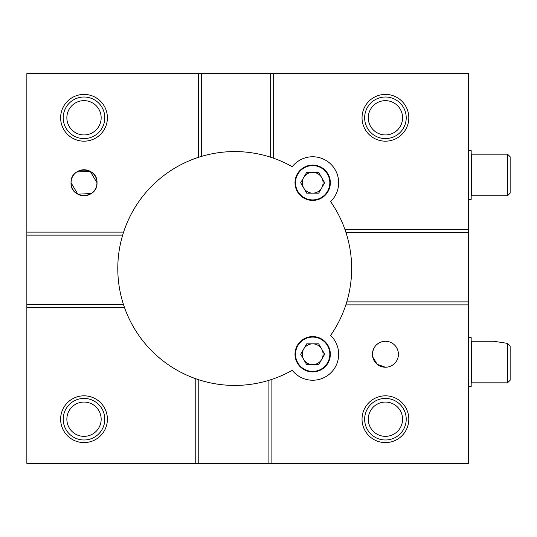 <?xml version="1.0" encoding="UTF-8"?>
<svg xmlns="http://www.w3.org/2000/svg" width="537" height="537" viewBox="0 0 537 537"><rect width="100%" height="100%" fill="white"/><g stroke="black" fill="none" stroke-linecap="round" stroke-linejoin="round"><path stroke-width="0.81" d="M364.643 117.791A20.789 20.789 0 0 1 385.425 97.009A20.789 20.789 0 0 1 406.214 117.791A20.789 20.789 0 0 1 385.425 138.58A20.789 20.789 0 0 1 364.643 117.791M368.281 117.791A17.15 17.15 0 0 1 385.425 100.647A17.15 17.15 0 0 1 402.575 117.791A17.15 17.15 0 0 1 385.425 134.941A17.15 17.15 0 0 1 368.281 117.791M364.643 419.209A20.789 20.789 0 0 1 385.425 398.42A20.789 20.789 0 0 1 406.214 419.209A20.789 20.789 0 0 1 385.425 439.991A20.789 20.789 0 0 1 364.643 419.209M368.281 419.209A17.15 17.15 0 0 1 385.425 402.059A17.15 17.15 0 0 1 402.575 419.209A17.15 17.15 0 0 1 385.425 436.353A17.15 17.15 0 0 1 368.281 419.209M510.15 185.701L510.15 164.215M507.552 174.961L507.552 154.173L471.942 154.173L471.942 195.743L507.552 195.743L507.552 174.961M507.552 154.173L510.15 156.77L510.15 193.145L507.552 195.743M507.552 362.039L507.552 343.391L493.691 341.257L471.942 341.257L471.942 382.827L507.552 382.827L507.552 362.039M507.552 382.827L510.15 380.23L510.15 346.043L507.552 343.391M84.014 398.42A20.789 20.789 0 0 1 104.802 419.209A20.789 20.789 0 0 1 84.014 439.991A20.789 20.789 0 0 1 63.225 419.209A20.789 20.789 0 0 1 84.014 398.42M84.014 402.059A17.15 17.15 0 0 1 101.164 419.209A17.15 17.15 0 0 1 84.014 436.353A17.15 17.15 0 0 1 66.863 419.209A17.15 17.15 0 0 1 84.014 402.059M84.014 97.009A20.789 20.789 0 0 1 104.802 117.791A20.789 20.789 0 0 1 84.014 138.58A20.789 20.789 0 0 1 63.225 117.791A20.789 20.789 0 0 1 84.014 97.009M84.014 100.647A17.15 17.15 0 0 1 101.164 117.791A17.15 17.15 0 0 1 84.014 134.941A17.15 17.15 0 0 1 66.863 117.791A17.15 17.15 0 0 1 84.014 100.647M372.705 351.601L373.296 349.6M373.483 349.137L374.705 346.909M376.289 345.009L378.182 343.465M382.794 341.525L385.425 341.257C377.551 341.935 373.222 346.264 372.436 354.245A12.989 12.989 0 0 1 385.425 341.257A12.989 12.989 0 0 1 398.42 354.245A12.989 12.989 0 0 1 385.425 367.241A12.989 12.989 0 0 1 372.436 354.245L372.705 356.89M362.039 117.791A23.386 23.386 0 0 1 385.425 94.411A23.386 23.386 0 0 1 408.811 117.791A23.386 23.386 0 0 1 385.425 141.177A23.386 23.386 0 0 1 362.039 117.791M468.573 229.547L468.573 73.623L26.85 73.623L26.85 232.125L123.597 232.125A116.925 116.925 0 0 1 198.341 157.375L201.341 156.435A116.925 116.925 0 0 1 270.668 157.234L273.669 158.254A116.925 116.925 0 0 1 292.242 166.698A25.984 25.984 0 0 1 338.659 182.755A25.984 25.984 0 0 1 330.597 201.57A116.925 116.925 0 0 1 344.969 229.547L468.573 229.547L468.573 463.377L268.097 463.377L268.097 380.565A116.925 116.925 0 0 1 198.771 379.766L198.771 463.377L268.097 463.377M295.001 182.755A17.667 17.667 0 0 1 312.675 165.087A17.667 17.667 0 0 1 330.342 182.755A17.667 17.667 0 0 1 312.675 200.422A17.667 17.667 0 0 1 295.001 182.755M71.293 180.103L71.025 182.755C70.287 165.967 97.741 165.933 97.009 182.755L90.203 171.33L76.751 171.981M295.001 354.245A17.667 17.667 0 0 1 312.675 336.578A17.667 17.667 0 0 1 330.342 354.245A17.667 17.667 0 0 1 312.675 371.913A17.667 17.667 0 0 1 295.001 354.245M96.734 185.399L97.009 182.755C97.741 199.536 70.293 199.569 71.025 182.755A12.989 12.989 0 0 1 84.014 169.759A12.989 12.989 0 0 1 97.009 182.755A12.989 12.989 0 0 1 84.014 195.743A12.989 12.989 0 0 1 71.025 182.755L77.825 194.179L91.277 193.521M60.627 117.791A23.386 23.386 0 0 1 84.014 94.411A23.386 23.386 0 0 1 107.4 117.791A23.386 23.386 0 0 1 84.014 141.177A23.386 23.386 0 0 1 60.627 117.791M60.627 419.209A23.386 23.386 0 0 1 84.014 395.823A23.386 23.386 0 0 1 107.4 419.209A23.386 23.386 0 0 1 84.014 442.589A23.386 23.386 0 0 1 60.627 419.209M385.425 341.257L388.452 341.613M362.039 419.209A23.386 23.386 0 0 1 385.425 395.823A23.386 23.386 0 0 1 408.811 419.209A23.386 23.386 0 0 1 385.425 442.589A23.386 23.386 0 0 1 362.039 419.209M468.573 232.548L345.982 232.548A116.925 116.925 0 0 1 346.781 301.875L345.848 304.875A116.925 116.925 0 0 1 330.597 335.43A25.984 25.984 0 0 1 321.166 378.807A25.984 25.984 0 0 1 292.242 370.302A116.925 116.925 0 0 1 271.098 379.625L271.098 463.377M26.85 232.125L26.85 463.377L198.771 463.377M195.77 463.377L195.77 378.746A116.925 116.925 0 0 1 124.47 307.453L26.85 307.453M26.85 304.452L123.456 304.452A116.925 116.925 0 0 1 122.658 235.125L26.85 235.125M346.781 301.875L468.573 301.875M468.573 304.875L345.848 304.875M344.969 229.547L345.982 232.548M124.47 307.453L123.456 304.452M122.658 235.125L123.597 232.125M271.098 379.625L268.097 380.565M198.771 379.766L195.77 378.746M372.705 356.883L377.196 364.294L385.425 367.241C389.278 366.858 389.278 366.858 385.425 367.241L387.506 367.073M382.794 366.966L380.438 366.241M380.337 366.2L378.176 365.026M376.283 363.475L374.692 361.562M201.341 73.623L201.341 156.435M270.668 157.234L270.668 73.623M198.341 157.375L198.341 73.623M273.669 73.623L273.669 158.254M323.066 354.245A10.391 10.391 0 0 1 303.673 359.441A10.391 10.391 0 0 1 312.675 343.855A10.391 10.391 0 0 1 323.066 354.245M329.819 354.245A17.15 17.15 0 0 0 312.675 337.095A17.15 17.15 0 0 0 295.525 354.245A17.15 17.15 0 0 0 312.675 371.396A17.15 17.15 0 0 0 329.819 354.245M324.677 354.245L318.676 364.643L306.674 364.643L300.673 354.245L306.674 343.855L318.676 343.855L324.677 354.245M312.675 193.145A10.391 10.391 0 0 1 303.673 177.559A10.391 10.391 0 0 1 321.676 177.559A10.391 10.391 0 0 1 312.675 193.145M329.819 182.755A17.15 17.15 0 0 0 312.675 165.604A17.15 17.15 0 0 0 295.525 182.755A17.15 17.15 0 0 0 312.675 199.905A17.15 17.15 0 0 0 329.819 182.755M324.677 182.755L318.676 193.145L306.674 193.145L300.673 182.755L306.674 172.357L318.676 172.357L324.677 182.755M468.573 386.465L471.177 386.465L471.177 337.619L468.573 337.619M468.573 199.381L471.177 199.381L471.177 150.535L468.573 150.535M471.177 195.891L471.942 195.743M471.177 154.025L471.942 154.173M471.177 382.975L471.942 382.827M471.177 341.109L471.942 341.257"/></g></svg>
